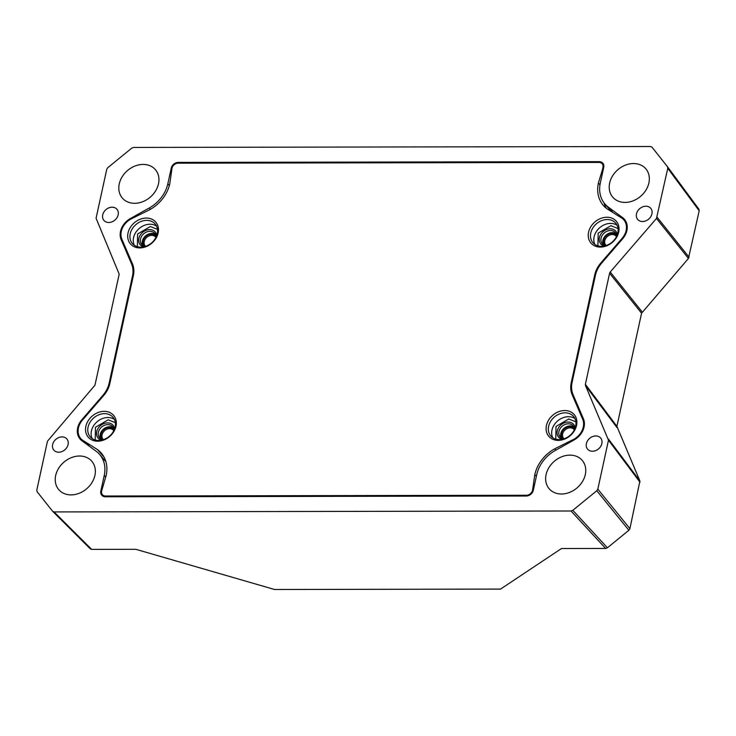 <?xml version="1.0" encoding="UTF-8"?>
<svg xmlns="http://www.w3.org/2000/svg" width="736" height="736" viewBox="0 0 736 736"><rect width="100%" height="100%" fill="white"/><g stroke="black" fill="none" stroke-linecap="round" stroke-linejoin="round"><path stroke-width="1.1" d="M609.537 209.318L609.334 210.238M609.666 183.006A21.776 17.498 -40.7 0 0 612.775 197.193A21.776 17.498 -40.7 0 0 633.19 200.799A21.776 17.498 -40.7 0 0 648.894 182.942A21.776 17.498 -40.7 0 0 645.776 168.756A21.776 17.498 -40.7 0 0 625.361 165.158A21.776 17.498 -40.7 0 0 609.666 183.006M636.484 213.891A8.574 6.891 -40.7 0 0 637.716 219.475A8.574 6.891 -40.7 0 0 645.748 220.892A8.574 6.891 -40.7 0 0 651.93 213.863A8.574 6.891 -40.7 0 0 650.707 208.279A8.574 6.891 -40.7 0 0 642.666 206.862A8.574 6.891 -40.7 0 0 636.484 213.891M546.084 474.61A21.776 17.498 -40.7 0 0 549.203 488.796A21.776 17.498 -40.7 0 0 569.618 492.393A21.776 17.498 -40.7 0 0 585.313 474.536A21.776 17.498 -40.7 0 0 582.194 460.359A21.776 17.498 -40.7 0 0 561.78 456.752A21.776 17.498 -40.7 0 0 546.084 474.61M586.399 443.606A8.574 6.891 -40.7 0 0 587.632 449.19A8.574 6.891 -40.7 0 0 595.663 450.607A8.574 6.891 -40.7 0 0 601.846 443.578A8.574 6.891 -40.7 0 0 600.622 437.994A8.574 6.891 -40.7 0 0 592.581 436.577A8.574 6.891 -40.7 0 0 586.399 443.606M119.26 183.89A21.776 17.498 -40.7 0 0 122.369 198.076A21.776 17.498 -40.7 0 0 142.784 201.682A21.776 17.498 -40.7 0 0 158.488 183.825A21.776 17.498 -40.7 0 0 155.37 169.639A21.776 17.498 -40.7 0 0 134.955 166.042A21.776 17.498 -40.7 0 0 119.26 183.89M102.727 214.857A8.574 6.891 -40.7 0 0 103.951 220.441A8.574 6.891 -40.7 0 0 111.992 221.858A8.574 6.891 -40.7 0 0 118.165 214.829A8.574 6.891 -40.7 0 0 116.941 209.245A8.574 6.891 -40.7 0 0 108.9 207.828A8.574 6.891 -40.7 0 0 102.727 214.857M55.678 475.493A21.776 17.498 -40.7 0 0 58.797 489.67A21.776 17.498 -40.7 0 0 79.212 493.276A21.776 17.498 -40.7 0 0 94.907 475.419A21.776 17.498 -40.7 0 0 91.788 461.242A21.776 17.498 -40.7 0 0 71.374 457.636A21.776 17.498 -40.7 0 0 55.678 475.493M52.633 444.572A8.574 6.891 -40.7 0 0 53.866 450.156A8.574 6.891 -40.7 0 0 61.907 451.573A8.574 6.891 -40.7 0 0 68.08 444.544A8.574 6.891 -40.7 0 0 66.856 438.96A8.574 6.891 -40.7 0 0 58.816 437.543A8.574 6.891 -40.7 0 0 52.633 444.572M171.856 168.875L171.24 168.167L167.836 183.807A32.154 25.843 139.3 0 1 149.224 207.994L130.438 218.509A17.149 13.782 -40.7 0 0 121.155 239.66L131.514 263.792A25.723 20.672 139.3 0 1 132.471 276.175L109.158 383.097A25.723 20.672 139.3 0 1 102.792 395.49L81.908 419.676A17.149 13.782 -40.7 0 0 77.666 427.938A17.149 13.782 -40.7 0 0 80.123 439.107A17.149 13.782 -40.7 0 0 81.972 440.818L96.186 451.269A32.154 25.843 139.3 0 1 99.654 454.471A32.154 25.843 139.3 0 1 104.254 475.41L100.841 491.05A6.431 5.17 139.3 0 0 101.761 495.236A6.431 5.17 139.3 0 0 105.386 496.782L526.286 496.018A6.431 5.17 139.3 0 0 533.324 490.268L536.737 474.628A32.154 25.843 139.3 0 1 555.34 450.441L574.135 439.926A17.149 13.782 -40.7 0 0 584.053 427.027A17.149 13.782 -40.7 0 0 583.418 418.775L573.059 394.643A25.723 20.672 139.3 0 1 572.102 382.26L595.415 275.338A25.723 20.672 139.3 0 1 601.772 262.945L622.665 238.758A17.149 13.782 -40.7 0 0 626.906 230.497A17.149 13.782 -40.7 0 0 624.45 219.328A17.149 13.782 -40.7 0 0 622.601 217.617L608.387 207.166A32.154 25.843 139.3 0 1 604.918 203.964A32.154 25.843 139.3 0 1 600.318 183.025L603.732 167.385A6.431 5.17 139.3 0 0 602.812 163.199A6.431 5.17 139.3 0 0 599.187 161.653L178.287 162.408L178.949 163.171M562.782 438.757A7.719 6.201 139.3 0 1 561.54 433.578A7.719 6.201 139.3 0 1 567.217 427.211A7.719 6.201 139.3 0 1 574.466 428.683M574.338 429.898A6.863 5.511 -40.7 0 0 574.016 429.474A6.863 5.511 -40.7 0 0 567.585 428.343A6.863 5.511 -40.7 0 0 562.644 433.964A6.863 5.511 -40.7 0 0 563.629 438.435A6.863 5.511 -40.7 0 0 563.997 438.812M102.221 439.585A7.719 6.201 139.3 0 1 100.979 434.406A7.719 6.201 139.3 0 1 106.656 428.039A7.719 6.201 139.3 0 1 113.905 429.511M113.776 430.726A6.863 5.511 -40.7 0 0 113.454 430.302A6.863 5.511 -40.7 0 0 107.024 429.171A6.863 5.511 -40.7 0 0 102.083 434.792A6.863 5.511 -40.7 0 0 103.068 439.263A6.863 5.511 -40.7 0 0 103.436 439.64M144.366 246.293A7.719 6.201 139.3 0 1 143.124 241.114A7.719 6.201 139.3 0 1 148.801 234.747A7.719 6.201 139.3 0 1 156.05 236.228M155.922 237.434A6.863 5.511 -40.7 0 0 155.6 237.01A6.863 5.511 -40.7 0 0 149.169 235.879A6.863 5.511 -40.7 0 0 144.228 241.5A6.863 5.511 -40.7 0 0 145.213 245.971A6.863 5.511 -40.7 0 0 145.581 246.348M604.918 245.465A7.719 6.201 139.3 0 1 603.686 240.286A7.719 6.201 139.3 0 1 609.362 233.919A7.719 6.201 139.3 0 1 616.612 235.391M616.483 236.606A6.863 5.511 -40.7 0 0 616.161 236.182A6.863 5.511 -40.7 0 0 609.73 235.051A6.863 5.511 -40.7 0 0 604.79 240.672A6.863 5.511 -40.7 0 0 605.774 245.143A6.863 5.511 -40.7 0 0 606.142 245.52M571.016 510.996L54.078 511.925L52.587 511.262L37.122 491.74L36.8 490.121L47.463 441.204L94.972 385.186L119.186 274.132L96.076 218.242L106.748 169.317L107.778 167.698L131.772 148.111L133.547 147.439L650.495 146.51L651.986 147.172L667.451 166.686L698.878 209.162L699.2 210.781L688.445 258.437L641.571 313.214L616.906 426.346L639.915 480.994L629.896 528.65L628.866 530.279L607.421 547.777L572.801 510.324L571.016 510.996L605.636 548.458L607.421 547.777M54.078 511.925L91.66 549.378L135.81 549.304L274.537 589.49L500.572 589.085L561.485 548.532L605.636 548.458M171.24 168.167A6.431 5.17 139.3 0 1 178.287 162.408M91.66 549.378L90.298 548.854L52.587 511.262M616.998 427.588L585.479 385.544L608.488 440.192L597.825 489.118L596.795 490.737L572.801 510.324M585.479 385.544L585.378 384.302L616.906 426.346M641.571 313.214L609.592 273.249L585.378 384.302M609.592 273.249L610.227 272.007L642.206 311.981M667.451 166.686L667.773 168.314L656.466 218.472L610.227 272.007M618.028 228.519L610.889 225.704L598.166 233.146L597.917 245.852M575.883 421.811L568.744 418.996L556.02 426.438L555.772 439.144M115.322 422.639L108.183 419.824L95.468 427.266L95.211 439.972M157.467 229.347L150.328 226.532L137.604 233.974L137.356 246.68M618.7 232.134A16.716 13.441 -40.7 0 0 606.896 217.23A16.716 13.441 -40.7 0 0 588.579 232.18A16.716 13.441 -40.7 0 0 600.383 247.084A16.716 13.441 -40.7 0 0 618.7 232.134M617.817 232.907A15.005 12.061 -40.7 0 0 615.673 223.137A15.005 12.061 -40.7 0 0 601.606 220.653A15.005 12.061 -40.7 0 0 590.787 232.953A15.005 12.061 -40.7 0 0 592.94 242.724A15.005 12.061 -40.7 0 0 606.998 245.208A15.005 12.061 -40.7 0 0 617.817 232.907M576.555 425.417A16.716 13.441 -40.7 0 0 564.751 410.522A16.716 13.441 -40.7 0 0 546.434 425.472A16.716 13.441 -40.7 0 0 558.238 440.376A16.716 13.441 -40.7 0 0 576.555 425.417M575.672 426.199A15.005 12.061 -40.7 0 0 573.528 416.429A15.005 12.061 -40.7 0 0 559.461 413.945A15.005 12.061 -40.7 0 0 548.642 426.245A15.005 12.061 -40.7 0 0 550.795 436.016A15.005 12.061 -40.7 0 0 564.862 438.5A15.005 12.061 -40.7 0 0 575.672 426.199M115.994 426.245A16.716 13.441 -40.7 0 0 104.19 411.35A16.716 13.441 -40.7 0 0 85.873 426.3A16.716 13.441 -40.7 0 0 97.676 441.204A16.716 13.441 -40.7 0 0 115.994 426.245M115.11 427.027A15.005 12.061 -40.7 0 0 112.967 417.257A15.005 12.061 -40.7 0 0 98.9 414.773A15.005 12.061 -40.7 0 0 88.081 427.073A15.005 12.061 -40.7 0 0 90.234 436.844A15.005 12.061 -40.7 0 0 104.3 439.328A15.005 12.061 -40.7 0 0 115.11 427.027M158.139 232.962A16.716 13.441 -40.7 0 0 146.335 218.058A16.716 13.441 -40.7 0 0 128.018 233.018A16.716 13.441 -40.7 0 0 139.822 247.912A16.716 13.441 -40.7 0 0 158.139 232.962M157.256 233.735A15.005 12.061 -40.7 0 0 155.112 223.965A15.005 12.061 -40.7 0 0 141.045 221.481A15.005 12.061 -40.7 0 0 130.226 233.781A15.005 12.061 -40.7 0 0 132.379 243.552A15.005 12.061 -40.7 0 0 146.446 246.036A15.005 12.061 -40.7 0 0 157.256 233.735M603.078 170.347L602.462 169.639L598.386 183.034A34.298 27.563 -40.7 0 0 603.29 205.362A34.298 27.563 -40.7 0 0 606.988 208.785L622.049 218.261A16.293 13.092 139.3 0 1 623.806 219.889A16.293 13.092 139.3 0 1 626.134 230.497A16.293 13.092 139.3 0 1 622.104 238.344L600.806 263.01A24.435 19.642 -40.7 0 0 594.762 274.776L571.21 382.821A24.435 19.642 -40.7 0 0 572.12 394.588L582.673 419.189A16.293 13.092 139.3 0 1 583.28 427.027A16.293 13.092 139.3 0 1 573.859 439.282L554.65 448.831A34.298 27.563 -40.7 0 0 534.805 474.628L532.551 490.268A5.575 4.48 139.3 0 1 526.452 495.254L105.552 496.018A5.575 4.48 139.3 0 1 102.414 494.675A5.575 4.48 139.3 0 1 101.614 491.05L106.186 475.401A34.298 27.563 -40.7 0 0 101.274 453.072A34.298 27.563 -40.7 0 0 97.584 449.65L82.524 440.165A16.293 13.092 139.3 0 1 80.767 438.546A16.293 13.092 139.3 0 1 82.469 420.09L103.767 395.425A24.435 19.642 -40.7 0 0 109.811 383.649L133.363 275.614A24.435 19.642 -40.7 0 0 132.452 263.847L121.9 239.246A16.293 13.092 139.3 0 1 130.714 219.153L149.923 209.604A34.298 27.563 -40.7 0 0 169.768 183.807L172.012 168.158A5.575 4.48 139.3 0 1 178.121 163.18L599.021 162.417A5.575 4.48 139.3 0 1 602.158 163.76A5.575 4.48 139.3 0 1 602.959 167.385L603.575 168.102M142.793 245.52A8.574 6.891 139.3 0 1 142.352 241.123A8.574 6.891 139.3 0 1 147.743 234.434A8.574 6.891 139.3 0 1 155.517 234.563M145.13 246.496A8.574 6.891 139.3 0 1 141.744 244.573A8.574 6.891 139.3 0 1 140.521 238.988A8.574 6.891 139.3 0 1 146.694 231.96A8.574 6.891 139.3 0 1 154.735 233.386A8.574 6.891 139.3 0 1 156.133 237.01M100.648 438.812A8.574 6.891 139.3 0 1 100.206 434.406A8.574 6.891 139.3 0 1 105.598 427.726A8.574 6.891 139.3 0 1 113.372 427.855M102.985 439.788A8.574 6.891 139.3 0 1 99.599 437.865A8.574 6.891 139.3 0 1 98.376 432.28A8.574 6.891 139.3 0 1 104.558 425.252A8.574 6.891 139.3 0 1 112.59 426.668A8.574 6.891 139.3 0 1 113.988 430.302M603.354 244.692A8.574 6.891 139.3 0 1 602.913 240.286A8.574 6.891 139.3 0 1 608.304 233.606A8.574 6.891 139.3 0 1 616.078 233.735M605.691 245.668A8.574 6.891 139.3 0 1 602.306 243.745A8.574 6.891 139.3 0 1 601.082 238.16A8.574 6.891 139.3 0 1 607.255 231.132A8.574 6.891 139.3 0 1 615.296 232.548A8.574 6.891 139.3 0 1 616.694 236.182M561.209 437.984A8.574 6.891 139.3 0 1 560.768 433.578A8.574 6.891 139.3 0 1 566.159 426.898A8.574 6.891 139.3 0 1 573.933 427.027M563.546 438.96A8.574 6.891 139.3 0 1 560.16 437.037A8.574 6.891 139.3 0 1 558.937 431.452A8.574 6.891 139.3 0 1 565.119 424.424A8.574 6.891 139.3 0 1 573.151 425.84A8.574 6.891 139.3 0 1 574.549 429.474M617.32 234.664A9.862 7.921 -40.7 0 0 608.709 228.896A9.862 7.921 -40.7 0 0 599.417 237.59A9.862 7.921 -40.7 0 0 604.09 246.063M575.175 427.947A9.862 7.921 -40.7 0 0 566.573 422.188A9.862 7.921 -40.7 0 0 557.272 430.873A9.862 7.921 -40.7 0 0 561.945 439.346M114.614 428.784A9.862 7.921 -40.7 0 0 106.012 423.016A9.862 7.921 -40.7 0 0 96.72 431.701A9.862 7.921 -40.7 0 0 101.384 440.183M156.759 235.492A9.862 7.921 -40.7 0 0 148.148 229.724A9.862 7.921 -40.7 0 0 138.856 238.418A9.862 7.921 -40.7 0 0 143.529 246.891M602.462 169.639L602.959 167.385M604.063 202.906A34.298 27.563 -40.7 0 0 606.308 208.26M103.693 456.486A34.298 27.563 -40.7 0 0 103.022 455.961L97.584 449.65M81.908 419.676L82.368 420.21M622.601 217.617L625.867 221.407M105.736 477.121L104.254 475.41M100.841 491.05L101.504 491.823M103.252 396.023L102.792 395.49M133.087 276.892L132.471 276.175M109.158 383.097L109.774 383.806M122.986 241.785L121.155 239.66M131.514 263.792L133.106 265.641M130.438 218.509L130.907 219.043M149.224 207.994L150.383 209.337M169.335 185.546L167.836 183.807M599.914 162.5L599.187 161.653M612.582 212.042L608.387 207.166M628.866 530.279L596.795 490.737M597.825 489.118L629.896 528.65M640.016 482.236L608.488 440.192M608.396 438.95L639.915 480.994M688.445 258.437L656.466 218.472M657.101 217.23L689.08 257.204M699.2 210.781L667.773 168.314M667.515 166.778L698.878 209.162M617.081 225.29A15.005 12.061 -40.7 0 0 610.558 223.404A15.005 12.061 -40.7 0 0 594.118 236.817A15.005 12.061 -40.7 0 0 594.863 244.435M574.936 418.582A15.005 12.061 -40.7 0 0 568.413 416.696A15.005 12.061 -40.7 0 0 551.972 430.109A15.005 12.061 -40.7 0 0 552.718 437.727M114.374 419.41A15.005 12.061 -40.7 0 0 107.852 417.524A15.005 12.061 -40.7 0 0 91.411 430.937A15.005 12.061 -40.7 0 0 92.156 438.555M156.52 226.118A15.005 12.061 -40.7 0 0 149.997 224.232A15.005 12.061 -40.7 0 0 133.556 237.654A15.005 12.061 -40.7 0 0 134.302 245.263M584.08 420.817L582.673 419.189M533.664 488.741L533.048 488.023M534.805 474.628L536.351 476.422M554.65 448.831L555.809 450.174M567.907 442.612L568.367 443.155M573.859 439.282L574.319 439.824M572.12 394.588L573.951 396.704M571.21 382.821L571.854 383.576M594.762 274.776L595.378 275.494M600.806 263.01L601.275 263.543M622.104 238.344L622.564 238.878M598.386 183.034L599.978 184.874M84.999 443.044L82.524 440.165M87.032 443.477L89.507 446.356M106.205 496.782L105.552 496.018M526.452 495.254L527.068 495.972M533.14 490.949L532.551 490.268M105.91 461.739L99.654 454.471M611.239 211.306L604.918 203.964M623.806 219.889L626.612 223.146M602.158 163.76L603.842 165.71M80.767 438.546L84.033 442.327M102.414 494.675L104.098 496.634"/></g></svg>
